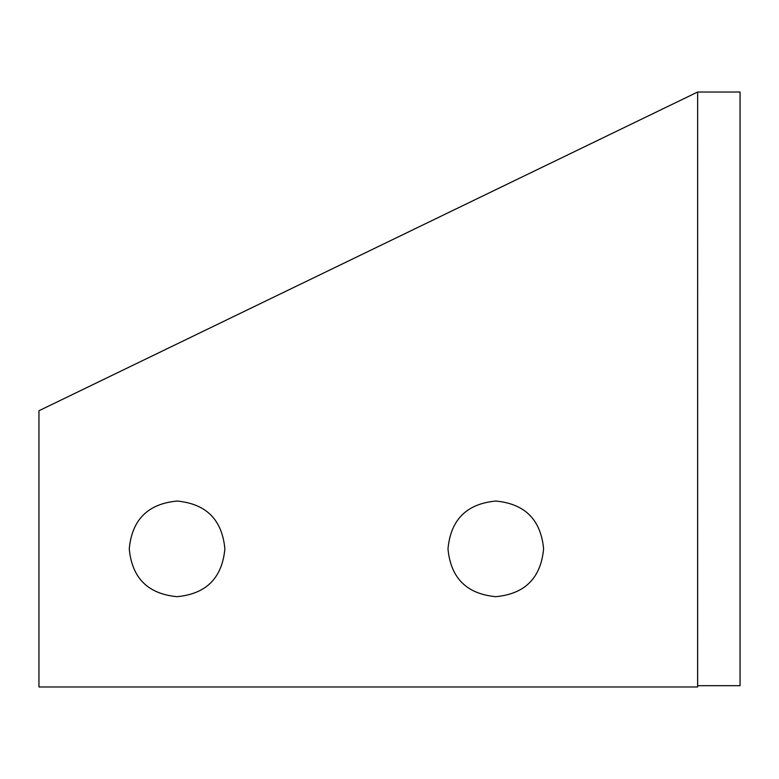 <?xml version="1.0" encoding="UTF-8"?>
<svg xmlns="http://www.w3.org/2000/svg" width="779" height="779" viewBox="0 0 779 779"><rect width="100%" height="100%" fill="white"/><g stroke="black" fill="none" stroke-linecap="round" stroke-linejoin="round"><path stroke-width="1.17" d="M38.95 686.971L697.614 686.971L697.643 92.029L38.95 410.747L38.95 686.971M177.067 596.675C147.922 593.939 131.992 577.999 129.256 548.864C131.992 519.72 147.922 503.789 177.067 501.053C206.201 503.789 222.142 519.72 224.878 548.864C222.142 577.999 206.201 593.939 177.067 596.675M495.785 596.675C466.65 593.939 450.71 577.999 447.983 548.864C450.71 519.72 466.65 503.789 495.785 501.053C524.929 503.789 540.86 519.72 543.596 548.864C540.86 577.999 524.929 593.939 495.785 596.675M727.635 92.029L697.643 92.029L697.643 685.686L740.05 685.686L740.05 92.029L727.635 92.029M740.05 230.078L740.05 182.267L740.05 230.078M740.05 548.796L740.05 596.607L740.05 548.796"/></g></svg>
